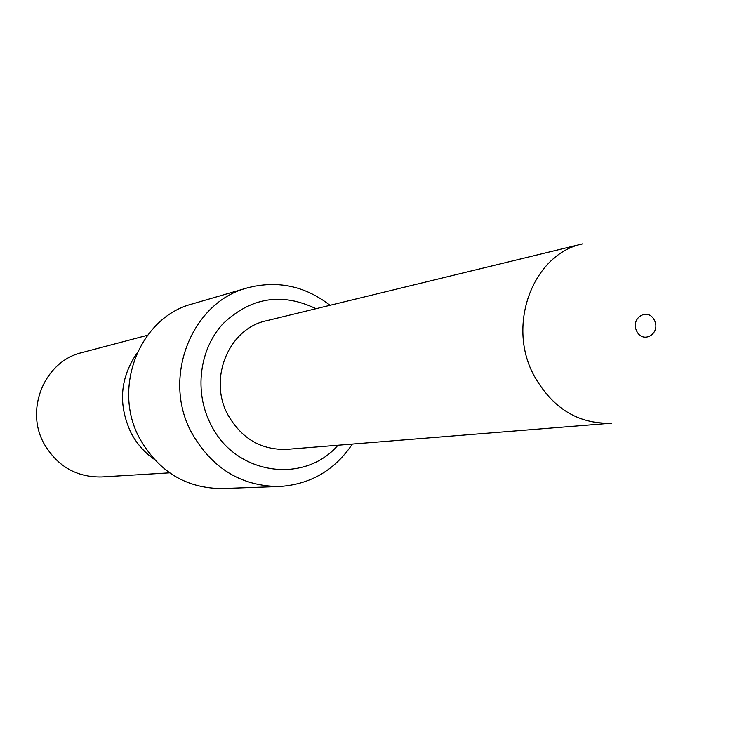 <?xml version="1.0" encoding="UTF-8"?>
<svg xmlns="http://www.w3.org/2000/svg" width="730" height="730" viewBox="0 0 730 730"><rect width="100%" height="100%" fill="white"/><g stroke="black" fill="none" stroke-linecap="round" stroke-linejoin="round"><path stroke-width="1.09" d="M352.353 444.068C334.632 470.339 310.314 484.483 279.417 486.499C241.384 486.317 212.193 468.514 191.844 433.091C161.412 378.322 191.433 302.047 247.47 287.866C277.446 280.101 304.967 285.904 330.033 305.295M316.008 308.699C281.908 292.338 250.938 297.311 223.097 323.627C199.199 349.387 193.943 392.065 210.924 424.65C235.206 474.755 304.054 484.766 337.963 445.227M636.697 331.101C643.103 344.441 661.015 333.537 654.472 320.361C648.149 307.038 630.136 317.833 636.697 331.101M169.606 472.839L101.735 476.955C76.577 477.411 57.369 466.351 44.101 443.803C24.546 409.338 44.804 361.104 81.742 352.654L147.487 335.271M154.03 459.143C144.403 452.39 136.766 443.685 131.108 433.018C117.95 404.84 119.903 378.222 136.984 353.165M279.417 486.499L222.066 488.543C186.342 488.388 158.976 471.863 139.95 438.976C111.517 388.159 139.722 317.276 192.364 303.917L247.47 287.866M227.961 414.923C207.95 378.797 228.8 328.509 266.277 320.798L582.713 243.838C533.621 253.739 506.565 323.791 533.502 374.609C551.953 408.061 577.968 424.258 611.558 423.19L286.954 449.342C261.331 450.209 241.676 438.739 227.961 414.923"/></g></svg>
